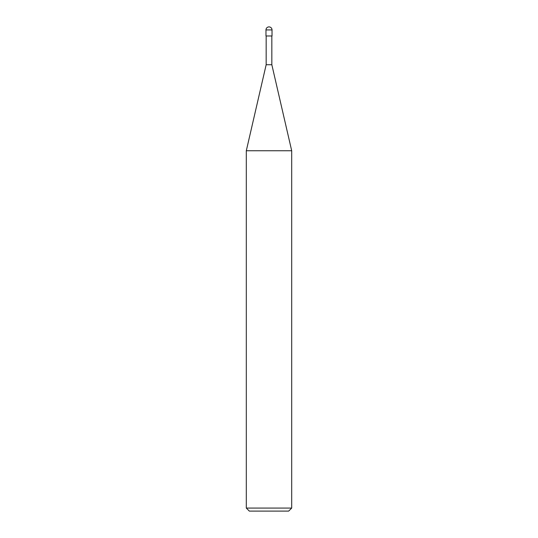 <?xml version="1.0" encoding="UTF-8"?>
<svg xmlns="http://www.w3.org/2000/svg" width="538" height="538" viewBox="0 0 538 538"><rect width="100%" height="100%" fill="white"/><g stroke="black" fill="none" stroke-linecap="round" stroke-linejoin="round"><path stroke-width="0.81" d="M246.303 508.074L249.329 511.1L288.671 511.1L291.697 508.074L291.697 150.748L246.303 150.748L246.303 508.074L291.697 508.074M246.303 150.748L266.162 64.728L266.162 35.979M271.838 35.979L271.838 64.728L291.697 150.748M271.838 64.728L266.162 64.728L271.838 64.728M272.026 35.979L272.026 29.926A3.026 3.026 0 0 0 269 26.9A3.026 3.026 0 0 0 265.974 29.926L265.974 35.979L272.026 35.979M265.974 29.926L272.026 29.926"/></g></svg>
